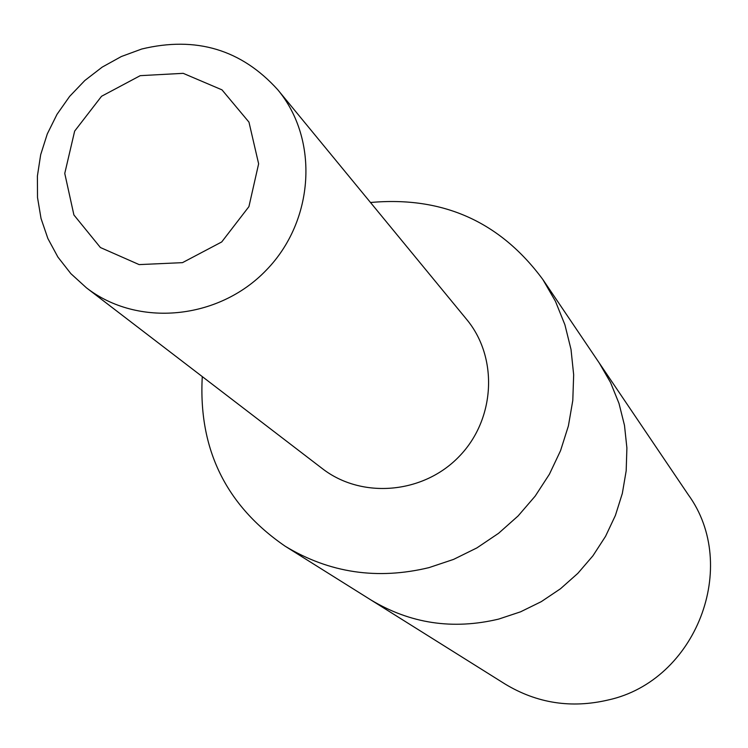 <?xml version="1.0" encoding="UTF-8"?>
<svg xmlns="http://www.w3.org/2000/svg" width="748" height="748" viewBox="0 0 748 748"><rect width="100%" height="100%" fill="white"/><g stroke="black" fill="none" stroke-linecap="round" stroke-linejoin="round"><path stroke-width="1.12" d="M542.889 279.565L599.298 363.051L610.536 382.499L618.989 403.396L624.486 425.36L626.899 447.977L626.179 470.819L622.327 493.446L615.408 515.428L605.553 536.335L592.949 555.773L577.839 573.351L560.495 588.751L541.272 601.654L520.533 611.836L498.673 619.092C452.764 630.04 410.072 623.598 370.587 599.756L505.078 684.037C536.999 703.316 571.379 708.627 608.227 699.978C696.164 680.764 740.314 566.03 688.16 494.559L599.298 363.051L610.536 382.499L618.989 403.396L624.486 425.36L626.899 447.977L626.179 470.819L622.327 493.446L615.408 515.428L605.553 536.335L592.949 555.773L577.839 573.351L560.495 588.751L541.272 601.654L520.533 611.836L498.673 619.092C452.764 630.04 410.072 623.598 370.587 599.756L285.212 546.246C329.41 572.94 377.319 580.065 428.969 567.629L453.559 559.401L476.915 547.891L498.57 533.305L518.121 515.933L535.175 496.111L549.415 474.213L560.551 450.67L568.396 425.93L572.79 400.479L573.669 374.813L571.014 349.419L564.908 324.772L555.465 301.341L542.889 279.565C500.178 221.679 442.713 195.995 370.494 202.502M202.278 376.599C198.257 448.996 225.905 505.536 285.212 546.246M86.403 287.793L322.388 468.65C361.761 499.206 423.303 493.932 459.15 456.476C495.354 419.366 498.514 357.675 466.621 319.377L277.76 89.741C241.417 49.546 196.098 35.969 141.783 49.003L121.354 56.521L102.205 67.114L84.823 80.513L69.629 96.398L57.007 114.351L47.283 133.948L40.682 154.686L37.4 176.042L37.512 197.5L41.037 218.51L47.881 238.537L57.905 257.069L70.854 273.637L86.403 287.793C137.567 327.549 218.631 319.957 266.297 270.14C314.45 220.791 319.256 139.511 277.76 89.741M140.241 75.66L101.56 96.268L74.65 131.115L64.758 173.424L73.902 214.957L100.41 247.532L139.156 264.605L182.484 262.651L221.717 241.95L248.925 206.626L258.63 163.803L248.962 122.12L221.997 89.863L183.185 73.332L140.241 75.66"/></g></svg>
